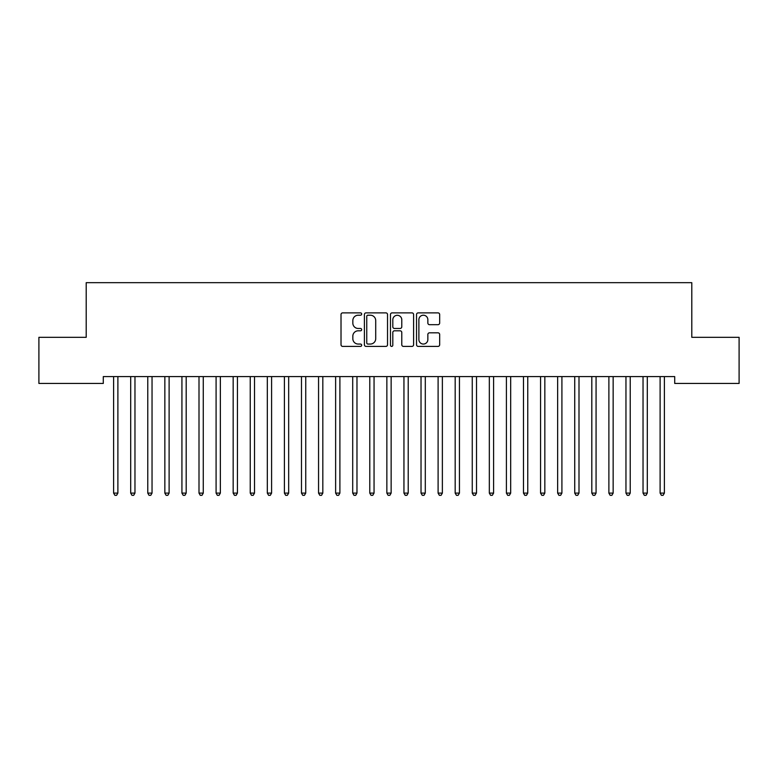 <?xml version="1.0" encoding="UTF-8"?>
<svg xmlns="http://www.w3.org/2000/svg" width="778" height="778" viewBox="0 0 778 778"><rect width="100%" height="100%" fill="white"/><g stroke="black" fill="none" stroke-linecap="round" stroke-linejoin="round"><path stroke-width="1.17" d="M361.673 314.049A1.177 1.177 0 0 0 360.506 312.873L342.69 312.873A1.673 1.673 0 0 0 341.017 314.545L341.017 344.722A1.673 1.673 0 0 0 342.69 346.404L360.506 346.404A1.177 1.177 0 0 0 361.673 345.228A1.177 1.177 0 0 0 360.506 344.051L358.201 344.051A5.368 5.368 0 0 1 352.833 338.693L352.833 336.174A5.368 5.368 0 0 1 358.201 330.806L360.506 330.806A1.177 1.177 0 0 0 361.673 329.639A1.177 1.177 0 0 0 360.506 328.462L358.201 328.462A5.368 5.368 0 0 1 352.833 323.103L352.833 320.585A5.368 5.368 0 0 1 358.201 315.216L360.506 315.216A1.177 1.177 0 0 0 361.673 314.049M437.995 324.689A1.673 1.673 0 0 0 439.667 323.016L439.667 314.545A1.673 1.673 0 0 0 437.995 312.873L418.214 312.873A1.673 1.673 0 0 0 416.531 314.545L416.531 344.722A1.673 1.673 0 0 0 418.214 346.404L437.995 346.404A1.673 1.673 0 0 0 439.667 344.722L439.667 334.501A1.673 1.673 0 0 0 437.995 332.819L429.524 332.819A1.673 1.673 0 0 0 427.851 334.501L427.851 339.568A4.483 4.483 0 0 1 423.368 344.051A4.483 4.483 0 0 1 418.885 339.568L418.885 319.7A4.483 4.483 0 0 1 423.368 315.216A4.483 4.483 0 0 1 427.851 319.7L427.851 323.016A1.673 1.673 0 0 0 429.524 324.689L437.995 324.689M674.721 376.601L103.28 376.601L103.28 383.437L38.9 383.437L38.9 337.321L86.202 337.321L86.202 282.677L691.798 282.677L691.798 337.321L739.1 337.321L739.1 383.437L674.721 383.437L674.721 376.601M387.532 314.545A1.673 1.673 0 0 0 385.859 312.873L366.078 312.873A1.673 1.673 0 0 0 364.396 314.545L364.396 344.722A1.673 1.673 0 0 0 366.078 346.404L385.859 346.404A1.673 1.673 0 0 0 387.532 344.722L387.532 314.545M392.141 312.873L411.922 312.873A1.673 1.673 0 0 1 413.604 314.545L413.604 344.722A1.673 1.673 0 0 1 411.922 346.404L403.461 346.404A1.673 1.673 0 0 1 401.779 344.722L401.779 332.488A1.673 1.673 0 0 0 400.106 330.806L394.495 330.806A1.673 1.673 0 0 0 392.812 332.488L392.812 345.228A1.177 1.177 0 0 1 391.635 346.404A1.177 1.177 0 0 1 390.468 345.228L390.468 314.545A1.673 1.673 0 0 1 392.141 312.873M367.916 315.216A1.177 1.177 0 0 0 366.749 316.393L366.749 342.884A1.177 1.177 0 0 0 367.916 344.051L370.347 344.051A5.368 5.368 0 0 0 375.716 338.693L375.716 320.585A5.368 5.368 0 0 0 370.347 315.216L367.916 315.216M401.779 319.787A4.483 4.483 0 0 0 397.295 315.304A4.483 4.483 0 0 0 392.812 319.787L392.812 326.789A1.673 1.673 0 0 0 394.495 328.462L400.106 328.462A1.673 1.673 0 0 0 401.779 326.789L401.779 319.787M113.491 376.853A1.712 1.712 -179.5 0 1 113.617 377.486A1.712 1.712 179.5 0 0 113.491 376.853L113.394 376.601M118.11 376.601L118.013 376.853A1.712 1.712 179.5 0 0 117.886 377.486L117.886 493.106L113.617 493.106L113.617 377.486M117.886 493.106L116.603 495.323L114.901 495.323L113.617 493.106M130.568 376.853A1.712 1.712 -179.5 0 1 130.694 377.486A1.712 1.712 179.5 0 0 130.568 376.853L130.471 376.601M147.645 376.853A1.712 1.712 -179.5 0 1 147.771 377.486A1.712 1.712 179.5 0 0 147.645 376.853L147.548 376.601M135.187 376.601L135.09 376.853A1.712 1.712 179.5 0 0 134.964 377.486L134.964 493.106L130.694 493.106L130.694 377.486M134.964 493.106L133.68 495.323L131.978 495.323L130.694 493.106M152.264 376.601L152.167 376.853A1.712 1.712 179.5 0 0 152.041 377.486L152.041 493.106L147.771 493.106L147.771 377.486M152.041 493.106L150.757 495.323L149.055 495.323L147.771 493.106M164.732 376.853A1.712 1.712 -179.5 0 1 164.848 377.486A1.712 1.712 179.5 0 0 164.732 376.853L164.625 376.601M181.809 376.853A1.712 1.712 -179.5 0 1 181.926 377.486A1.712 1.712 179.5 0 0 181.809 376.853L181.702 376.601M169.341 376.601L169.244 376.853A1.712 1.712 179.5 0 0 169.118 377.486L169.118 493.106L164.848 493.106L164.848 377.486M169.118 493.106L167.844 495.323L166.132 495.323L164.848 493.106M186.419 376.601L186.321 376.853A1.712 1.712 179.5 0 0 186.195 377.486L186.195 493.106L181.926 493.106L181.926 377.486M186.195 493.106L184.921 495.323L183.209 495.323L181.926 493.106M198.886 376.853A1.712 1.712 -179.5 0 1 199.003 377.486A1.712 1.712 179.5 0 0 198.886 376.853L198.779 376.601M203.505 376.601L203.398 376.853A1.712 1.712 179.5 0 0 203.272 377.486L203.272 493.106L199.003 493.106L199.003 377.486M203.272 493.106L201.998 495.323L200.286 495.323L199.003 493.106M215.963 376.853A1.712 1.712 -179.5 0 1 216.089 377.486A1.712 1.712 179.5 0 0 215.963 376.853L215.856 376.601M220.582 376.601L220.475 376.853A1.712 1.712 179.5 0 0 220.359 377.486L220.359 493.106L216.089 493.106L216.089 377.486M220.359 493.106L219.075 495.323L217.363 495.323L216.089 493.106M233.04 376.853A1.712 1.712 -179.5 0 1 233.167 377.486A1.712 1.712 179.5 0 0 233.04 376.853L232.943 376.601M237.66 376.601L237.553 376.853A1.712 1.712 179.5 0 0 237.436 377.486L237.436 493.106L233.167 493.106L233.167 377.486M237.436 493.106L236.152 495.323L234.441 495.323L233.167 493.106M250.117 376.853A1.712 1.712 -179.5 0 1 250.244 377.486A1.712 1.712 179.5 0 0 250.117 376.853L250.02 376.601M254.737 376.601L254.63 376.853A1.712 1.712 179.5 0 0 254.513 377.486L254.513 493.106L250.244 493.106L250.244 377.486M254.513 493.106L253.229 495.323L251.518 495.323L250.244 493.106M267.194 376.853A1.712 1.712 -179.5 0 1 267.321 377.486A1.712 1.712 179.5 0 0 267.194 376.853L267.097 376.601M271.814 376.601L271.716 376.853A1.712 1.712 179.5 0 0 271.59 377.486L271.59 493.106L267.321 493.106L267.321 377.486M271.59 493.106L270.306 495.323L268.604 495.323L267.321 493.106M284.271 376.853A1.712 1.712 -179.5 0 1 284.398 377.486A1.712 1.712 179.5 0 0 284.271 376.853L284.174 376.601M288.891 376.601L288.794 376.853A1.712 1.712 179.5 0 0 288.667 377.486L288.667 493.106L284.398 493.106L284.398 377.486M288.667 493.106L287.383 495.323L285.682 495.323L284.398 493.106M301.349 376.853A1.712 1.712 -179.5 0 1 301.475 377.486A1.712 1.712 179.5 0 0 301.349 376.853L301.251 376.601M305.968 376.601L305.871 376.853A1.712 1.712 179.5 0 0 305.744 377.486L305.744 493.106L301.475 493.106L301.475 377.486M305.744 493.106L304.461 495.323L302.759 495.323L301.475 493.106M318.426 376.853A1.712 1.712 -179.5 0 1 318.552 377.486A1.712 1.712 179.5 0 0 318.426 376.853L318.328 376.601M323.045 376.601L322.948 376.853A1.712 1.712 179.5 0 0 322.821 377.486L322.821 493.106L318.552 493.106L318.552 377.486M322.821 493.106L321.538 495.323L319.836 495.323L318.552 493.106M335.503 376.853A1.712 1.712 -179.5 0 1 335.629 377.486A1.712 1.712 179.5 0 0 335.503 376.853L335.406 376.601M340.122 376.601L340.025 376.853A1.712 1.712 179.5 0 0 339.898 377.486L339.898 493.106L335.629 493.106L335.629 377.486M339.898 493.106L338.625 495.323L336.913 495.323L335.629 493.106M352.59 376.853A1.712 1.712 -179.5 0 1 352.706 377.486A1.712 1.712 179.5 0 0 352.59 376.853L352.483 376.601M357.199 376.601L357.102 376.853A1.712 1.712 179.5 0 0 356.976 377.486L356.976 493.106L352.706 493.106L352.706 377.486M356.976 493.106L355.702 495.323L353.99 495.323L352.706 493.106M369.667 376.853A1.712 1.712 -179.5 0 1 369.783 377.486A1.712 1.712 179.5 0 0 369.667 376.853L369.56 376.601M374.276 376.601L374.179 376.853A1.712 1.712 179.5 0 0 374.053 377.486L374.053 493.106L369.783 493.106L369.783 377.486M374.053 493.106L372.779 495.323L371.067 495.323L369.783 493.106M386.744 376.853A1.712 1.712 -179.5 0 1 386.861 377.486A1.712 1.712 179.5 0 0 386.744 376.853L386.637 376.601M391.363 376.601L391.256 376.853A1.712 1.712 179.5 0 0 391.139 377.486L391.139 493.106L386.861 493.106L386.861 377.486M391.139 493.106L389.856 495.323L388.144 495.323L386.861 493.106M403.821 376.853A1.712 1.712 -179.5 0 1 403.947 377.486A1.712 1.712 179.5 0 0 403.821 376.853L403.724 376.601M408.44 376.601L408.333 376.853A1.712 1.712 179.5 0 0 408.217 377.486L408.217 493.106L403.947 493.106L403.947 377.486M408.217 493.106L406.933 495.323L405.221 495.323L403.947 493.106M420.898 376.853A1.712 1.712 -179.5 0 1 421.024 377.486A1.712 1.712 179.5 0 0 420.898 376.853L420.801 376.601M425.517 376.601L425.41 376.853A1.712 1.712 179.5 0 0 425.294 377.486L425.294 493.106L421.024 493.106L421.024 377.486M425.294 493.106L424.01 495.323L422.298 495.323L421.024 493.106M437.975 376.853A1.712 1.712 -179.5 0 1 438.102 377.486A1.712 1.712 179.5 0 0 437.975 376.853L437.878 376.601M442.594 376.601L442.497 376.853A1.712 1.712 179.5 0 0 442.371 377.486L442.371 493.106L438.102 493.106L438.102 377.486M442.371 493.106L441.087 495.323L439.376 495.323L438.102 493.106M455.052 376.853A1.712 1.712 -179.5 0 1 455.179 377.486A1.712 1.712 179.5 0 0 455.052 376.853L454.955 376.601M459.672 376.601L459.574 376.853A1.712 1.712 179.5 0 0 459.448 377.486L459.448 493.106L455.179 493.106L455.179 377.486M459.448 493.106L458.164 495.323L456.462 495.323L455.179 493.106M472.129 376.853A1.712 1.712 -179.5 0 1 472.256 377.486A1.712 1.712 179.5 0 0 472.129 376.853L472.032 376.601M476.749 376.601L476.651 376.853A1.712 1.712 179.5 0 0 476.525 377.486L476.525 493.106L472.256 493.106L472.256 377.486M476.525 493.106L475.241 495.323L473.539 495.323L472.256 493.106M489.206 376.853A1.712 1.712 -179.5 0 1 489.333 377.486A1.712 1.712 179.5 0 0 489.206 376.853L489.109 376.601M493.826 376.601L493.729 376.853A1.712 1.712 179.5 0 0 493.602 377.486L493.602 493.106L489.333 493.106L489.333 377.486M493.602 493.106L492.318 495.323L490.617 495.323L489.333 493.106M506.284 376.853A1.712 1.712 -179.5 0 1 506.41 377.486A1.712 1.712 179.5 0 0 506.284 376.853L506.186 376.601M523.37 376.853A1.712 1.712 -179.5 0 1 523.487 377.486A1.712 1.712 179.5 0 0 523.37 376.853L523.263 376.601M540.447 376.853A1.712 1.712 -179.5 0 1 540.564 377.486A1.712 1.712 179.5 0 0 540.447 376.853L540.34 376.601M557.525 376.853A1.712 1.712 -179.5 0 1 557.641 377.486A1.712 1.712 179.5 0 0 557.525 376.853L557.418 376.601M574.602 376.853A1.712 1.712 -179.5 0 1 574.728 377.486A1.712 1.712 179.5 0 0 574.602 376.853L574.495 376.601M591.679 376.853A1.712 1.712 -179.5 0 1 591.805 377.486A1.712 1.712 179.5 0 0 591.679 376.853L591.581 376.601M608.756 376.853A1.712 1.712 -179.5 0 1 608.882 377.486A1.712 1.712 179.5 0 0 608.756 376.853L608.659 376.601M510.903 376.601L510.806 376.853A1.712 1.712 179.5 0 0 510.679 377.486L510.679 493.106L506.41 493.106L506.41 377.486M510.679 493.106L509.395 495.323L507.694 495.323L506.41 493.106M527.98 376.601L527.883 376.853A1.712 1.712 179.5 0 0 527.756 377.486L527.756 493.106L523.487 493.106L523.487 377.486M527.756 493.106L526.482 495.323L524.771 495.323L523.487 493.106M545.057 376.601L544.96 376.853A1.712 1.712 179.5 0 0 544.833 377.486L544.833 493.106L540.564 493.106L540.564 377.486M544.833 493.106L543.559 495.323L541.848 495.323L540.564 493.106M562.144 376.601L562.037 376.853A1.712 1.712 179.5 0 0 561.91 377.486L561.91 493.106L557.641 493.106L557.641 377.486M561.91 493.106L560.637 495.323L558.925 495.323L557.641 493.106M579.221 376.601L579.114 376.853A1.712 1.712 179.5 0 0 578.997 377.486L578.997 493.106L574.728 493.106L574.728 377.486M578.997 493.106L577.714 495.323L576.002 495.323L574.728 493.106M596.298 376.601L596.191 376.853A1.712 1.712 179.5 0 0 596.074 377.486L596.074 493.106L591.805 493.106L591.805 377.486M596.074 493.106L594.791 495.323L593.079 495.323L591.805 493.106M613.375 376.601L613.268 376.853A1.712 1.712 179.5 0 0 613.152 377.486L613.152 493.106L608.882 493.106L608.882 377.486M613.152 493.106L611.868 495.323L610.156 495.323L608.882 493.106M625.833 376.853A1.712 1.712 -179.5 0 1 625.959 377.486A1.712 1.712 179.5 0 0 625.833 376.853L625.736 376.601M630.452 376.601L630.355 376.853A1.712 1.712 179.5 0 0 630.229 377.486L630.229 493.106L625.959 493.106L625.959 377.486M630.229 493.106L628.945 495.323L627.243 495.323L625.959 493.106M642.91 376.853A1.712 1.712 -179.5 0 1 643.036 377.486A1.712 1.712 179.5 0 0 642.91 376.853L642.813 376.601M647.529 376.601L647.432 376.853A1.712 1.712 179.5 0 0 647.306 377.486L647.306 493.106L643.036 493.106L643.036 377.486M647.306 493.106L646.022 495.323L644.32 495.323L643.036 493.106M659.987 376.853A1.712 1.712 -179.5 0 1 660.114 377.486A1.712 1.712 179.5 0 0 659.987 376.853L659.89 376.601M664.606 376.601L664.509 376.853A1.712 1.712 179.5 0 0 664.383 377.486L664.383 493.106L660.114 493.106L660.114 377.486M664.383 493.106L663.099 495.323L661.397 495.323L660.114 493.106"/></g></svg>
